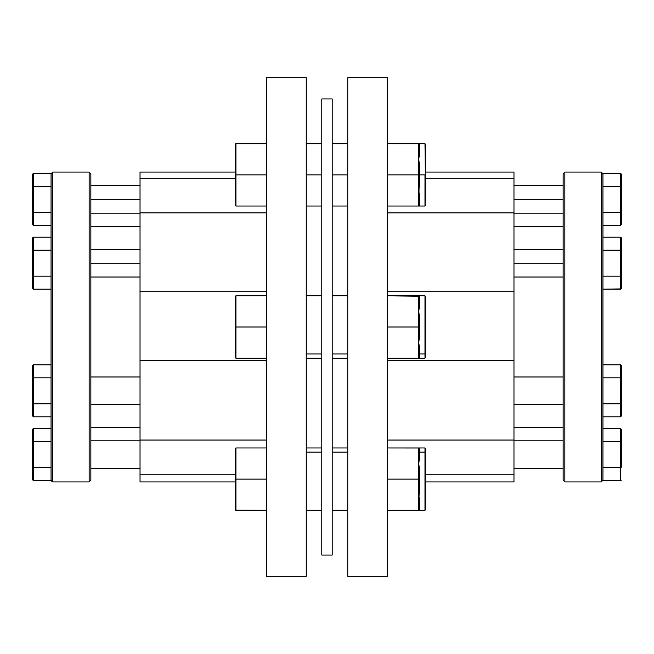 <?xml version="1.0" encoding="UTF-8"?>
<svg xmlns="http://www.w3.org/2000/svg" width="654" height="654" viewBox="0 0 654 654"><rect width="100%" height="100%" fill="white"/><g stroke="black" fill="none" stroke-linecap="round" stroke-linejoin="round"><path stroke-width="0.98" d="M140.03 212.893L266.407 212.893L140.03 212.893L140.03 291.758L266.407 291.758L140.03 291.758L140.03 440.044L266.407 440.044L140.03 440.044L140.03 178.714L235.244 178.714L140.03 178.714L140.03 210.408M90.865 468.526L140.03 468.526L90.865 468.526M140.03 440.829L90.865 440.829L140.03 440.829M90.865 404.687L140.03 404.687L90.865 404.687M140.03 376.99L90.865 376.99L140.03 376.99M90.865 263.161L140.03 263.161L90.865 263.161M90.865 199.323L140.03 199.323L90.865 199.323M89.14 481.941L90.865 480.208L90.865 173.792L89.14 172.059L89.14 481.941L89.14 172.059L52.778 172.059L51.053 173.792L51.053 480.208L52.778 481.941L52.778 172.059L52.778 481.941L89.14 481.941L52.778 481.941L51.053 480.657L51.053 173.792L52.778 172.059L89.14 172.059L90.865 173.792L90.865 480.208L89.14 481.941M140.03 226.595L90.865 226.595L140.03 226.595M90.865 427.405L140.03 427.405L90.865 427.405M306.227 77.712L266.407 77.712L266.407 576.288L306.227 576.288L306.227 77.712L306.227 576.288L266.407 576.288L266.407 327L235.939 327L266.407 327L266.407 77.712L306.227 77.712M140.03 172.059L235.244 172.059L140.03 172.059L140.03 178.714L140.03 172.059M266.407 360.714L140.03 360.714L266.407 360.714M140.03 440.019L140.03 474.82L235.244 474.82L140.03 474.82L140.03 481.941L235.244 481.941M140.03 440.044L140.03 481.941M51.053 173.343L51.053 173.792L51.053 173.343L33.395 173.343L51.053 173.343M51.053 225.311L33.395 225.311L51.053 225.311M51.053 212.321L33.395 212.321L33.395 225.311L32.749 224.821L32.7 174.136L33.395 173.343L33.395 212.321L51.053 212.321M51.053 186.333L33.395 186.333L51.053 186.333M32.749 212.076L32.7 224.51L33.395 225.311L33.395 212.321L32.749 212.076M32.904 186.447L33.395 186.333L32.904 186.447L33.395 186.333L33.395 173.343L32.7 174.136L32.7 186.733L33.395 186.333L33.395 212.321L32.904 212.198M32.7 186.733L32.7 211.921M51.053 237.173L33.395 237.173L33.395 250.171L51.053 250.171L33.395 250.171L33.395 289.15L51.053 289.15L33.395 289.15L32.749 288.659L32.749 237.672L33.395 237.173L51.053 237.173M51.053 276.16L33.395 276.16L51.053 276.16M51.053 377.84L33.395 377.84L33.395 403.829L51.053 403.829L33.395 403.829L33.395 416.827L51.053 416.827L33.395 416.827L33.395 377.84L51.053 377.84M51.053 364.85L33.395 364.85L33.395 377.84L33.395 364.85L51.053 364.85M32.7 416.026L32.7 365.651L32.7 378.241L33.395 377.84L32.7 378.241L32.7 403.428L33.395 403.829L32.7 403.428L32.7 416.026L33.395 416.827L32.7 416.026M51.053 467.667L33.395 467.667L33.395 480.657L51.053 480.657L33.395 480.657L33.395 467.667L51.053 467.667M51.053 441.679L33.395 441.679L33.395 467.667L33.395 441.679L51.053 441.679M51.053 428.689L33.395 428.689L33.395 441.679L32.7 442.079L32.7 429.49L32.7 467.267L32.7 442.079L33.395 441.679L33.395 428.689L51.053 428.689M32.7 479.864L32.7 467.267L33.395 467.667L32.7 467.267L32.7 479.864L33.395 480.657L32.7 479.864M32.7 250.572L32.7 288.349L33.395 289.15L33.395 276.16L32.749 275.906L33.395 276.16L32.904 276.037L33.395 276.16L33.395 250.171L32.904 250.286L33.395 250.171L33.395 237.173L32.7 237.974L32.7 250.572L33.395 250.171L32.904 250.286M32.749 365.341L33.395 364.85L32.749 365.341M33.395 377.84L32.749 378.094L33.395 377.84M33.395 428.689L32.904 428.918L33.395 428.689M33.395 441.679L32.904 441.802L33.395 441.679M33.395 364.85L32.904 365.087L33.395 364.85M33.395 289.15L32.904 288.913L33.395 289.15M32.904 237.41L33.395 237.173L32.904 237.41M425.68 174.88L425.68 144.411L425.68 174.88L425.68 144.411L424.986 143.716L425.68 205.348L425.68 174.88L419.443 174.88L424.986 174.88L424.986 206.035L424.986 174.88L424.986 206.035L425.68 205.348L425.68 174.88M419.377 144.093L419.443 144.395A0.695 0.679 180 0 1 418.756 143.716L418.756 153.576L418.756 143.716L419.443 144.395L418.756 143.716L387.593 143.716L418.756 143.716L419.443 144.395L419.443 154.042L418.756 159.298L419.443 165.233L418.756 206.035L387.593 206.035L418.756 206.035L419.443 205.364A0.695 0.679 -0 0 0 418.756 206.026M419.443 144.395L419.443 154.042A0.695 0.466 0 0 1 418.756 153.576L418.756 190.461L419.443 195.718L419.443 205.364L418.756 206.035L424.986 206.035M306.227 174.88L321.809 174.88L306.227 174.88M332.191 174.88L347.773 174.88L332.191 174.88M235.939 206.035L266.407 206.035L235.939 206.035L235.939 174.88L266.407 174.88L235.939 174.88L235.939 143.716L266.407 143.716L235.939 143.716L235.301 144.142L235.939 143.716L235.448 143.921L235.939 143.716L235.939 174.88L235.448 174.88L235.939 174.88L235.448 174.88L235.939 174.88L235.939 206.035L235.244 205.348L235.448 143.921L235.244 205.348L235.939 206.035M387.593 174.88L418.756 174.88L387.593 174.88M419.443 205.364L419.443 195.718A0.695 0.466 180 0 0 418.756 196.175L418.756 190.461L419.443 195.718L418.756 196.175L418.756 206.035L419.377 205.658M418.756 174.88L418.756 184.739L419.443 184.526L418.756 184.739L418.756 190.461L419.443 184.526L419.443 165.233L418.756 165.021L418.756 174.88M418.756 165.021L418.756 159.298L419.443 165.233L418.756 165.021M418.756 153.576L419.443 154.042L418.756 159.298L418.756 153.576M424.986 147.894A0.695 0.597 0 0 1 425.68 148.491M425.68 505.509L425.68 452.74A0.695 0.597 180 0 0 424.986 452.135L419.443 452.135A0.695 0.597 0 0 1 418.756 451.538A0.695 0.597 180 0 0 419.443 452.135L418.756 463.539L419.443 469.474L419.443 488.767L418.756 494.702L419.443 499.958L419.443 509.605A0.695 0.679 0 0 0 418.756 510.284L387.593 510.284L418.756 510.284L419.443 509.605L418.756 510.284L424.986 510.284L424.986 452.135L424.986 506.106M235.448 510.079L266.407 510.284L235.939 510.284L235.939 447.965L266.407 447.965L235.939 447.965L235.301 448.391L235.244 479.12L235.244 448.652L235.939 447.965L235.448 448.162L235.939 447.965L235.939 479.12L266.407 479.12L235.301 479.12L235.939 479.12L235.939 510.284L235.448 510.079M235.244 509.589L235.301 479.12L235.301 509.858M332.191 98.95L321.809 98.95L321.809 555.05L332.191 555.05L332.191 98.95L332.191 555.05L321.809 555.05L321.809 98.95L332.191 98.95M425.68 509.523L425.68 452.74A0.695 0.597 0 0 0 424.986 452.135L424.986 447.965L424.986 452.135L419.443 452.135L419.443 448.636A0.695 0.679 180 0 1 418.756 447.965L418.756 457.825L418.756 447.965L419.443 448.636L418.756 447.965L387.593 447.965L418.993 448.006L419.443 448.636L419.443 458.282A0.695 0.466 0 0 1 418.756 457.825L418.756 479.12L387.593 479.12L418.756 479.12L418.756 510.284L419.443 509.605L419.443 499.958L418.756 500.424L418.756 510.284M347.773 452.135L332.191 452.135L347.773 452.135M321.809 452.135L306.227 452.135L321.809 452.135M418.756 479.12L418.756 488.979L419.443 488.767L418.756 488.979L418.756 494.702L419.443 499.958A0.695 0.466 180 0 0 418.756 500.424L419.443 488.767L419.443 469.474L418.756 469.261L418.756 479.12M418.756 447.965L424.986 447.965L425.68 448.652L425.68 452.74L425.68 448.718M419.443 458.282L418.756 463.539L419.443 469.474L418.756 469.261L418.756 457.825L419.443 458.282M424.986 300.014L424.986 353.986A0.695 0.597 0 0 0 425.68 353.389L425.68 300.611M419.377 296.221L419.443 296.515A0.695 0.679 180 0 1 418.756 295.837L418.756 305.696L418.756 295.837L419.443 296.515L418.756 295.837L387.593 295.837L419.377 296.221L419.443 306.162L418.756 311.418L419.443 317.353L419.443 336.647L418.756 342.582L419.443 353.986L424.986 353.986L424.986 295.837L425.68 296.532M306.227 353.986L321.809 353.986L306.227 353.986M332.191 353.986L347.773 353.986L332.191 353.986M266.407 295.837L235.939 295.837L266.407 295.837M235.244 296.532L235.301 357.73L235.939 358.163L266.407 358.163L235.939 358.163L235.939 295.837L235.244 296.532L235.939 295.837L235.448 296.041L235.939 295.837L235.939 327L235.448 327L235.939 327L235.448 327L235.939 327L235.939 358.163L235.301 357.73L235.301 296.27M387.593 358.163L418.756 358.163L387.593 358.163M419.443 296.515L419.443 306.162A0.695 0.466 0 0 1 418.756 305.696L418.756 327L387.593 327L418.756 327L418.756 358.163L419.443 357.485A0.695 0.679 -0 0 0 418.756 358.163L424.986 358.163L424.986 353.986L419.443 353.986L419.443 357.485L418.756 358.163L418.756 342.582L419.443 347.838L418.756 348.304A0.695 0.466 180 0 1 419.443 347.838L419.443 357.485M418.756 327L418.756 336.859L419.443 336.647L418.756 336.859L418.756 342.582L419.443 336.647L419.443 317.353L418.756 317.141L418.756 327M425.68 357.403L425.68 296.597M419.206 357.991L418.756 358.163M418.756 317.141L418.756 311.418L419.443 317.353L418.756 317.141M418.756 305.696L419.443 306.162L418.756 311.418L418.756 305.696M425.68 357.468L425.68 353.389A0.695 0.597 180 0 1 424.986 353.986L424.986 358.163L425.68 357.468M235.939 358.163L235.448 357.959L235.939 358.163M513.97 210.408L513.97 178.714L425.68 178.714L513.97 178.714L513.97 212.893L387.593 212.893L513.97 212.893L513.97 291.758L513.97 212.893M563.135 468.526L513.97 468.526L563.135 468.526M513.97 440.829L563.135 440.829L513.97 440.829M563.135 404.687L513.97 404.687L563.135 404.687M513.97 376.99L563.135 376.99L513.97 376.99M563.135 263.161L513.97 263.161L563.135 263.161M563.135 199.323L513.97 199.323L563.135 199.323M564.86 481.941L563.135 480.208L564.86 481.941L601.222 481.941L564.86 481.941L564.86 172.059L601.222 172.059L602.947 173.792L601.222 172.059L564.86 172.059L564.86 481.941M563.135 173.792L564.86 172.059L563.135 173.792L563.135 480.208L563.135 173.792M602.947 480.208L601.222 481.941L601.222 172.059L601.222 481.941L602.947 480.208L602.947 173.343L620.605 173.343L602.947 173.343L602.947 250.171L620.605 250.171L620.605 237.173L602.947 237.173L620.605 237.173L621.3 237.974L621.096 288.913L602.947 289.15L620.605 289.15L620.605 276.16L602.947 276.16L620.605 276.16L620.605 250.171L602.947 250.171L602.947 403.829L620.605 403.829L620.605 377.84L602.947 377.84L620.605 377.84L620.605 364.85L602.947 364.85L620.605 364.85L620.605 377.84L621.3 378.241L621.3 416.026L621.3 365.651L621.3 378.241L620.605 377.84L620.605 403.829L602.947 403.829L602.947 480.208M513.97 226.595L563.135 226.595L513.97 226.595M563.135 427.405L513.97 427.405L563.135 427.405M347.773 77.712L387.593 77.712L347.773 77.712L347.773 576.288L387.593 576.288L347.773 576.288L347.773 77.712M513.97 172.059L425.68 172.059L513.97 172.059L513.97 178.714L513.97 172.059M513.97 360.714L387.593 360.714L513.97 360.714L513.97 291.758L513.97 440.044L513.97 360.714M513.97 440.044L387.593 440.044L513.97 440.044L513.97 474.82L425.68 474.82L513.97 474.82L513.97 440.019M513.97 481.941L513.97 474.82L513.97 481.941L425.68 481.941M387.593 576.288L387.593 77.712L387.593 576.288M387.593 291.758L513.97 291.758L387.593 291.758M620.605 225.311L602.947 225.311L620.605 225.311L620.605 212.321L602.947 212.321L620.605 212.321L620.605 186.333L602.947 186.333L620.605 186.333L620.605 173.343L621.3 174.136L621.3 224.51L620.605 225.311L621.3 224.51L621.3 211.921L620.605 212.321L621.096 212.198L620.605 212.321L620.605 225.311M621.251 186.578L621.3 174.136L620.605 173.343L620.605 186.333L621.251 186.578M621.096 186.447L620.605 186.333L620.605 212.321L621.096 212.198M621.3 211.921L621.3 186.733M620.605 416.827L602.947 416.827L620.605 416.827L620.605 403.829L621.3 403.428L620.605 403.829L620.605 416.827L621.3 416.026L620.605 416.827M620.605 467.667L602.947 467.667L620.605 467.667L620.605 441.679L602.947 441.679L620.605 441.679L620.605 428.689L602.947 428.689L620.605 428.689L620.605 467.667L621.3 467.267L621.3 442.079L621.3 467.267L620.605 467.667L620.605 480.657L620.605 467.667L621.096 467.553L620.605 467.667M602.947 480.657L620.605 480.657L602.947 480.657M621.3 429.49L621.3 442.079L620.605 441.679L621.3 442.079L621.3 429.49L620.605 428.689L621.3 429.49M621.096 250.286L620.605 250.171L621.3 250.572L621.3 237.974L620.605 237.173L620.605 250.171L621.3 250.572L620.605 250.171L620.605 276.16L621.251 275.906L620.605 276.16L620.605 289.15L621.3 288.349L621.3 250.572M621.096 365.087L621.3 365.651L621.096 365.087M620.605 480.657L621.096 480.428L620.605 480.657M621.096 288.913L620.605 289.15L621.096 288.913M620.605 237.173L621.096 237.41L620.605 237.173M90.865 249.313L140.03 249.313M90.865 185.474L140.03 185.474M90.865 213.171L140.03 213.171M90.865 277.01L140.03 277.01M418.756 143.716L424.986 143.716M347.773 143.716L332.191 143.716M321.809 143.716L306.227 143.716M306.227 206.035L321.809 206.035M332.191 206.035L347.773 206.035M306.227 295.837L321.809 295.837L306.227 295.837M332.191 295.837L347.773 295.837L332.191 295.837M424.986 510.284L425.68 509.589L424.986 510.284M347.773 510.284L332.191 510.284L347.773 510.284M321.809 510.284L306.227 510.284L321.809 510.284M306.227 447.965L321.809 447.965L306.227 447.965M332.191 447.965L347.773 447.965L332.191 447.965M418.756 295.837L424.986 295.837M306.227 358.163L321.809 358.163M332.191 358.163L347.773 358.163M563.135 277.01L513.97 277.01M563.135 213.171L513.97 213.171M563.135 185.474L513.97 185.474M563.135 249.313L513.97 249.313"/></g></svg>
